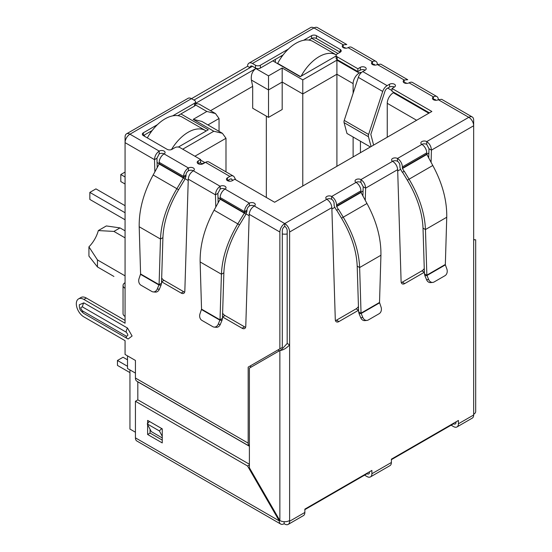<?xml version="1.0" encoding="UTF-8"?>
<svg xmlns="http://www.w3.org/2000/svg" width="552" height="552" viewBox="0 0 552 552"><rect width="100%" height="100%" fill="white"/><g stroke="black" fill="none" stroke-linecap="round" stroke-linejoin="round"><path stroke-width="0.83" d="M368.453 136.724A3.878 2.242 -60 0 1 368.363 135.958A3.878 2.242 -60 0 1 368.619 134.467L344.241 120.398A3.878 2.242 120 0 0 343.986 121.882A3.878 2.242 120 0 0 344.075 122.647L368.453 136.724L371.089 146.556M344.241 120.398L358.331 77.37L382.708 91.446L368.619 134.467M370.378 146.97L346.973 133.46L344.075 122.647M382.708 91.446A6.893 3.981 -60 0 1 387.124 85.643L389.567 84.235A3.45 1.987 180 0 1 393.321 83.807A3.45 1.987 180 0 1 395.446 85.643A3.45 1.987 180 0 1 394.438 87.05A3.45 1.987 0 0 0 389.567 87.05L387.124 88.458A3.45 1.987 -60 0 0 384.916 91.363L370.827 134.384L373.614 145.1M365.189 70.166A3.45 1.987 0 0 0 360.311 70.166L357.875 71.574L357.875 68.758L360.311 67.351A3.45 1.987 180 0 1 364.065 66.916A3.45 1.987 180 0 1 366.197 68.758A3.45 1.987 180 0 1 365.189 70.166L362.747 71.574A6.893 3.981 120 0 0 358.331 77.37M357.875 71.574L337.155 59.609L337.155 56.794L357.875 68.758M303.565 40.296L311.556 35.68A3.45 1.987 180 0 1 316.434 35.68L340.198 49.404A3.45 1.987 180 0 1 341.212 50.812A3.45 1.987 180 0 1 340.198 52.219L337.155 53.979A3.45 1.987 0 0 0 336.14 55.386L336.14 58.201A3.45 1.987 0 0 0 337.155 59.609M336.14 55.386A3.45 1.987 0 0 0 337.155 56.794M340.198 49.404L340.198 52.219L316.434 38.495A3.45 1.987 0 0 0 311.556 38.495L308.796 40.089M283.114 54.917L260.365 68.055L260.365 65.239L288.344 49.087M255.486 68.055L252.443 66.295A3.45 1.987 60 0 0 250.718 66.123A3.45 1.987 60 0 0 250.001 67.703L247.565 66.295A6.893 3.981 60 0 1 248.993 63.135A6.893 3.981 60 0 1 252.443 63.48L255.486 65.239L255.486 68.055A3.45 1.987 0 0 0 260.365 68.055M255.486 65.239A3.45 1.987 0 0 0 260.365 65.239M172.659 115.872L194.545 103.238A3.45 1.987 0 0 0 195.553 101.83A3.45 1.987 0 0 0 194.545 100.423L191.496 98.663L247.565 66.295M375.947 61.375A6.893 3.981 -60 0 1 377.375 64.536A3.45 1.987 180 0 1 372.496 64.536A3.45 1.987 180 0 1 371.489 63.128A3.45 1.987 180 0 1 372.496 61.72A6.893 3.981 -60 0 1 375.947 61.375L351.569 47.306A6.893 3.981 120 0 0 348.119 47.644A3.45 1.987 180 0 1 343.247 47.644A3.45 1.987 180 0 1 342.24 46.237A3.45 1.987 180 0 1 343.247 44.829L313.991 27.938A6.893 3.981 -120 0 0 310.548 27.6L248.993 63.135M159.197 153.904L156.934 158.231L154.498 159.638C154.726 156.016 156.292 153.173 159.197 151.089A3.45 1.987 180 0 1 162.957 150.661A3.45 1.987 180 0 1 165.082 152.497A3.45 1.987 180 0 1 164.075 153.904A3.45 1.987 0 0 0 159.197 153.904L159.197 151.089L129.948 134.198A6.893 3.981 120 0 0 125.069 142.644L125.069 137.013A6.893 3.981 -120 0 1 126.498 133.86L188.053 98.325A6.893 3.981 -120 0 1 191.496 98.663L129.948 134.198A6.893 3.981 -120 0 0 126.498 133.86M194.545 103.238L194.545 106.053A3.45 1.987 0 0 0 195.553 104.645L195.553 101.83M194.545 106.053L177.889 115.672M152.207 130.5L143.354 135.606A3.45 1.987 180 0 1 142.34 134.198A3.45 1.987 180 0 1 143.354 132.79L157.437 124.662M429.421 112.877L392.003 91.273L392.003 88.458L431.857 111.469L274.627 202.253L234.766 179.241L232.33 180.649A3.45 1.987 180 0 1 227.452 180.649A3.45 1.987 180 0 1 226.444 179.241A3.45 1.987 180 0 1 227.452 177.834L229.894 176.426A6.893 3.981 -60 0 1 233.337 176.081L208.96 162.005A6.893 3.981 120 0 0 205.517 162.35L203.074 163.758A3.45 1.987 180 0 1 198.202 163.758L200.638 162.35L200.638 159.535L179.917 147.57A3.45 1.987 0 0 0 175.046 147.57L171.996 149.33A3.45 1.987 180 0 1 167.118 149.33L143.354 135.606L143.354 132.79M394.438 87.05L392.003 88.458M232.585 180.497L232.102 179.586A3.45 1.987 -60 0 0 231.619 179.069A3.45 1.987 -60 0 0 229.894 179.241L227.452 180.649L227.452 177.834M233.337 176.081A6.893 3.981 -60 0 1 234.31 177.123L235.711 179.786M198.202 160.942L198.202 163.758A3.45 1.987 180 0 1 197.195 162.35A3.45 1.987 180 0 1 198.202 160.942L200.638 159.535M188.453 170.796L188.453 167.98A3.45 1.987 180 0 1 192.206 167.546A3.45 1.987 180 0 1 194.338 169.388A3.45 1.987 180 0 1 193.324 170.796A3.45 1.987 0 0 0 188.453 170.796A3.45 1.987 120 0 0 186.01 175.018L183.575 176.426A6.893 3.981 -60 0 1 188.453 167.98L164.075 153.904A6.893 3.981 120 0 0 159.197 162.35L183.575 176.426L183.54 177.627L176.875 188.687L153.145 174.991L159.19 164.013L159.197 162.35M249.394 205.979L249.394 203.164L225.016 189.088A3.45 1.987 0 0 0 220.144 189.088L220.144 186.272A3.45 1.987 180 0 1 223.898 185.845A3.45 1.987 180 0 1 226.023 187.68A3.45 1.987 180 0 1 225.016 189.088A6.893 3.981 120 0 0 220.144 197.533L244.515 211.609A6.893 3.981 -60 0 1 249.394 203.164A3.45 1.987 180 0 1 253.154 202.736A3.45 1.987 180 0 1 255.279 204.571A3.45 1.987 180 0 1 254.272 205.979A3.45 1.987 0 0 0 249.394 205.979A3.45 1.987 120 0 0 246.958 210.202L244.515 211.609L244.301 213.155L237.815 223.877L214.086 210.174L220.138 199.203L220.144 197.533M358.558 310.238A5.168 2.988 -60 0 1 358.517 310.258L338.942 321.561A5.168 2.988 -60 0 1 336.361 321.816A5.168 2.988 -60 0 1 335.292 319.594L331.842 207.635C331.497 204.088 329.813 201.307 326.791 199.293A3.45 1.987 180 0 1 325.783 197.885A3.45 1.987 180 0 1 327.909 196.05A3.45 1.987 180 0 1 331.669 196.477A6.893 3.981 60 0 1 336.541 204.923L336.658 206.531L338.266 209.318L336.541 210.312L334.933 207.524A3.995 2.305 60 0 1 334.105 204.737L334.105 203.515A3.45 1.987 -120 0 0 331.669 199.293A3.45 1.987 0 0 0 326.791 199.293L284.742 223.574A6.893 3.981 120 0 0 279.864 232.019L279.864 348.836L282.307 347.429L282.307 230.612A3.45 1.987 -60 0 1 284.742 226.389A3.45 1.987 60 0 1 287.178 230.612L287.178 343.482L281.637 349.499L249.394 368.115L249.394 467.765L279.864 520.543A6.893 3.981 0 0 0 289.614 520.543L289.614 521.247A6.893 3.981 60 0 1 288.185 524.4A6.893 3.981 60 0 1 284.742 524.062L284.135 523.71A6.893 3.981 -60 0 1 280.685 524.048A6.893 3.981 -60 0 1 279.257 520.895L247.565 466.005L135.433 401.263L135.433 437.853A6.893 3.981 -60 0 0 136.861 441.013L280.685 524.048M358.6 311.728L359.062 313.674L361.174 313.488L358.6 311.728L357.199 266.133C356.537 250.663 351.307 234.683 341.522 218.185L336.706 210.215L338.431 209.222L343.247 217.191C353.494 234.49 358.959 251.27 359.635 267.541L380.928 255.252C381.197 238.45 376.547 221.2 366.97 203.495L361.036 192.455L360.918 190.847A6.893 3.981 -120 0 0 356.047 182.401A3.45 1.987 180 0 1 355.033 181.001A3.45 1.987 180 0 1 357.165 179.158A3.45 1.987 180 0 1 360.918 179.593C363.823 181.663 365.389 184.513 365.617 188.135L365.258 200.376M424.378 272.239A5.168 2.988 -60 0 1 424.336 272.26L404.761 283.562A5.168 2.988 -60 0 1 402.18 283.818A5.168 2.988 -60 0 1 401.111 281.596L397.661 169.636C397.316 166.09 395.632 163.309 392.61 161.294A3.45 1.987 180 0 1 391.603 159.887A3.45 1.987 180 0 1 393.728 158.044A3.45 1.987 180 0 1 397.488 158.479A6.893 3.981 60 0 1 402.36 166.925L426.737 152.849A6.893 3.981 -120 0 0 421.866 144.403A3.45 1.987 180 0 1 420.852 142.996A3.45 1.987 180 0 1 422.984 141.16A3.45 1.987 180 0 1 426.737 141.588L426.737 144.403L429.001 148.73L431.436 150.137L431.077 162.371M288.185 524.4L303.427 515.602A6.893 3.981 -120 0 0 304.856 512.449L304.856 509.13L371.889 470.421L371.889 473.74A6.893 3.981 60 0 1 370.461 476.9L389.967 465.64A6.893 3.981 -120 0 0 391.389 462.486L391.389 459.167L458.429 420.458L458.429 423.777L473.664 414.987L473.664 239.761C476.335 239.761 476.335 239.761 473.664 239.761C476.335 239.761 476.335 239.761 473.664 239.761L473.664 125.759L431.436 150.137C431.209 146.515 429.642 143.665 426.737 141.588L468.793 117.314L438.316 99.719A3.45 1.987 180 0 1 433.444 99.719A3.45 1.987 180 0 1 432.43 98.311A3.45 1.987 180 0 1 433.444 96.904A6.893 3.981 -60 0 1 436.887 96.565A6.893 3.981 -60 0 1 438.316 99.719L441.676 99.325L472.236 116.969A6.893 3.981 -60 0 1 473.664 120.129L473.664 125.759A6.893 3.981 -120 0 0 468.793 117.314A6.893 3.981 -60 0 1 472.236 116.969M436.887 96.565L412.51 82.489A6.893 3.981 120 0 0 409.066 82.828A3.45 1.987 180 0 1 404.188 82.828A3.45 1.987 180 0 1 403.181 81.42A3.45 1.987 180 0 1 404.188 80.012L404.188 82.828L406.003 82.71M348.119 47.644L372.496 61.72L372.496 64.536A3.45 1.987 -60 0 1 374.221 64.363A3.45 1.987 -60 0 1 374.808 65.115M409.066 82.828L433.444 96.904L433.444 99.719A3.45 1.987 -60 0 1 435.169 99.546A3.45 1.987 -60 0 1 435.756 100.298M426.737 154.07L426.855 154.456L402.477 168.526L402.36 168.146L426.737 154.07L426.737 152.849M426.737 144.403A3.45 1.987 0 0 0 421.866 144.403L397.488 158.479L397.488 161.294A3.45 1.987 60 0 1 399.924 165.517L399.924 166.738A3.995 2.305 60 0 0 400.752 169.526L402.36 172.314L404.25 171.224L409.066 179.193C419.313 196.484 424.778 213.272 425.454 229.542L426.862 275.137L445.34 264.47L446.747 217.253C447.017 200.452 442.366 183.195 432.789 165.49L426.855 154.456M402.36 168.146L402.36 166.925M402.477 168.526L404.085 171.313M404.25 171.224L402.525 172.217L407.341 180.187C417.119 196.657 422.342 212.637 423.018 228.135L425.454 229.542L446.747 217.253M445.34 264.47L445.367 264.877L426.993 275.489L424.419 273.73L423.018 228.135M428.669 279.519L426.558 279.705L424.881 275.676L426.993 275.489L428.669 279.519A5.168 4.078 84.9 0 0 432.733 282.417A5.168 4.078 84.9 0 0 434.1 281.975L444.974 275.703A5.168 4.078 84.9 0 0 446.858 269.017L445.367 264.877M424.881 275.676L424.419 273.73M426.558 279.705A5.168 4.078 84.9 0 0 430.622 282.603L432.733 282.417M397.488 161.294A3.45 1.987 0 0 0 392.61 161.294L360.918 179.593L360.918 182.408L363.181 186.728L365.617 188.135L397.661 169.636M362.906 196.105L363.181 186.728M335.443 320.588A5.168 2.988 120 0 0 336.506 320.153L356.081 308.851A5.168 2.988 120 0 0 358.441 306.491M401.263 282.583A5.168 2.988 120 0 0 402.325 282.155L421.901 270.853A5.168 2.988 120 0 0 424.26 268.493M428.725 158.1L429.001 148.73M380.928 255.252L379.521 302.468L361.042 313.136L359.635 267.541L357.199 266.133M379.521 302.468L381.039 307.022A5.168 4.078 -95.1 0 1 379.155 313.702L368.281 319.981A5.168 4.078 -95.1 0 1 366.914 320.415A5.168 4.078 -95.1 0 1 362.85 317.517L361.174 313.488L379.548 302.875M362.85 317.517L360.739 317.71L359.062 313.674M360.739 317.71A5.168 4.078 84.9 0 0 364.803 320.608L366.914 320.415M246.958 210.202L246.916 211.402L244.481 212.81L220.179 198.775M246.916 211.402L246.019 214.148L220.138 199.203M214.086 210.174C204.523 227.866 199.872 245.116 200.135 261.938L221.421 274.227L220.02 319.822L222.456 318.414L223.864 272.819C224.526 257.349 229.749 241.362 239.54 224.871L246.019 214.148M223.864 272.819L221.421 274.227C222.097 257.977 227.562 241.189 237.815 223.877L239.54 224.871M201.542 309.154L220.02 319.822L218.206 324.203A5.168 4.078 95.1 0 1 214.148 327.101A5.168 4.078 95.1 0 1 212.782 326.667L201.908 320.388A5.168 4.078 95.1 0 1 200.024 313.708L201.542 309.154L200.135 261.938M222.456 318.414L222.001 320.36L219.889 320.174L201.514 309.562M214.148 327.101L216.26 327.295A5.168 4.078 -84.9 0 0 220.317 324.397L222.001 320.36M186.01 175.018L185.976 176.219L183.54 177.627L159.238 163.592M185.976 176.219L185.079 178.958L159.19 164.013M153.145 174.991C143.575 192.682 138.925 209.932 139.194 226.748L160.48 239.044L159.079 284.639L161.515 283.231L162.916 237.636C163.585 222.166 168.808 206.179 178.593 189.688L185.079 178.958M162.916 237.636L160.48 239.044C161.156 222.787 166.621 206.006 176.875 188.687L178.593 189.688M140.594 273.964L159.079 284.639L157.265 289.02A5.168 4.078 95.1 0 1 153.208 291.918A5.168 4.078 95.1 0 1 151.834 291.477L140.96 285.198A5.168 4.078 95.1 0 1 139.083 278.518L140.594 273.964L139.194 226.748M161.515 283.231L161.06 285.177L158.948 284.991L140.574 274.378M153.208 291.918L155.319 292.105A5.168 4.078 -84.9 0 0 159.376 289.207L161.06 285.177M331.842 207.635L289.614 232.019A6.893 3.981 -120 0 0 284.742 223.574L284.742 226.389M360.918 182.408A3.45 1.987 0 0 0 356.047 182.408L331.669 196.477L331.669 199.293M252.443 63.48L313.991 27.938A6.893 3.981 -60 0 1 317.441 27.6L346.78 44.539L343.247 44.829L343.247 47.644L345.055 47.527M455.993 421.866L455.993 422.37A3.45 1.987 60 0 1 455.276 423.95A3.45 1.987 60 0 1 453.551 423.777L391.389 459.671M369.454 471.829L369.454 472.333A3.45 1.987 60 0 1 368.736 473.913A3.45 1.987 60 0 1 367.018 473.74L304.856 509.634M287.178 343.482L289.614 344.89C286.364 348.312 283.114 350.189 279.864 350.52L279.864 520.543L279.257 520.895L135.433 437.853M473.664 414.283A6.893 3.981 0 0 0 475.686 411.468L475.686 239.761M380.735 64.142L377.375 64.536L404.188 80.012L407.728 79.723L380.735 64.142M220.144 189.088L217.881 193.414L215.439 194.822C215.673 191.206 217.24 188.356 220.144 186.272L193.324 170.796C190.309 172.804 188.625 175.584 188.273 179.138L184.83 291.097A5.168 2.988 60 0 1 183.761 293.319A5.168 2.988 60 0 1 181.173 293.064L161.598 281.762A5.168 2.988 60 0 1 161.564 281.741M289.614 232.019L289.614 520.543M284.742 223.574L254.272 205.979C251.25 207.987 249.566 210.767 249.221 214.321L245.771 326.28A5.168 2.988 60 0 1 244.702 328.502A5.168 2.988 60 0 1 242.114 328.247L222.546 316.945A5.168 2.988 60 0 1 222.504 316.924M218.157 202.791L217.881 193.414M215.804 207.062L215.439 194.822L188.273 179.138M222.622 313.177A5.168 2.988 -120 0 0 224.981 315.537L244.557 326.839A5.168 2.988 -120 0 0 245.619 327.274M161.674 277.994A5.168 2.988 -120 0 0 164.034 280.354L183.609 291.656A5.168 2.988 -120 0 0 184.672 292.084M157.216 167.601L156.934 158.231M154.864 171.872L154.498 159.638L125.069 142.644L125.069 288.317A6.893 3.981 180 0 1 123.048 285.501A6.893 3.981 180 0 1 125.069 282.686M123.048 285.501L123.048 313.646A6.893 3.981 0 0 0 125.069 316.462L125.069 323.217L83.869 299.432A10.688 6.169 -120 0 0 78.529 298.908A10.688 6.169 -120 0 0 76.314 303.8A10.688 6.169 -120 0 0 83.869 316.889L125.069 340.674L125.069 354.467L135.433 360.449L135.433 378.037L248.172 443.132L248.172 367.128L250.615 365.721L250.615 367.411M125.069 320.401L86.312 298.025A10.688 6.169 -120 0 0 80.965 297.5L78.529 298.908M162.247 437.915L151.276 431.581L147.239 423.922L149.447 421.459L161.632 428.497L159.424 430.96L162.247 436.308M162.247 429.649L161.632 428.497M147.239 423.922L159.424 430.96M248.172 367.128L279.864 348.836M82.531 310.907A5.341 3.084 120 0 0 83.635 313.35C78.708 309.161 80.219 308.858 79.405 307.264L79.329 304.766L83.869 302.855L127.505 328.047L132.1 336.002L128.174 338.983L127.27 338.542A5.341 3.084 -60 0 1 126.166 336.099L82.531 310.907C80.323 308.32 80.323 307.002 82.531 306.96L126.166 332.159C128.375 334.747 128.375 336.058 126.166 336.099M135.433 378.037A6.893 3.981 -60 0 0 136.861 381.197L249.394 446.168A6.893 3.981 -60 0 1 248.172 443.132M137.827 399.876L137.814 381.839L249.394 446.257M458.429 423.777A6.893 3.981 60 0 1 457.001 426.937A6.893 3.981 60 0 1 453.551 426.592L451.115 425.185M473.664 414.987A6.893 3.981 60 0 1 472.236 418.14L457.001 426.937M370.461 476.9A6.893 3.981 60 0 1 367.018 476.555L364.575 475.148M284.135 521.688L284.135 523.71M147.619 423.501L147.619 420.403L162.247 428.849L162.247 442.918L147.619 434.479L147.619 424.647M250.58 471.229L250.58 469.814M249.394 464.246L137.869 399.855L135.433 401.263M150.054 429.27L150.054 433.072L162.247 440.11M249.394 464.95L247.565 466.005M150.054 433.072L147.619 434.479M125.069 230.819L120.012 227.9L106.35 225.94L98.325 230.57L113.919 231.419L125.069 237.857M125.069 275.862L97.462 259.923L88.927 246.847A22.411 12.937 120 0 0 98.325 230.57M129.948 369.943L129.948 429.056L135.433 432.223M135.433 373.111L127.505 368.536L127.505 355.874M144.451 136.24L144.451 134.978M193.938 100.071L252.443 66.295M275.358 62.355L275.358 59.395M229.673 181.222L228.066 180.297M361.18 72.774L360.435 72.346L360.435 73.582M360.435 141.229L360.435 152.711M392.003 90.569L387.739 88.106M311.811 38.364L338.003 53.489M336.14 55.966L300.219 76.707L272.798 60.872M180.89 113.933L208.318 129.768L178.372 147.06M195.553 103.362L255.852 68.545C252.285 71.174 250.794 75.01 251.395 80.047L268.527 89.941L282.182 82.055L302.779 93.95L302.779 185.996M353.121 93.281L353.121 83.607A8.618 4.975 -60 0 1 359.214 73.05L360.435 72.346M393.949 92.398L393.341 92.75A8.618 4.975 120 0 0 387.249 103.307L387.249 137.227M201.128 164.317L201.977 163.827A8.618 4.975 -60 0 1 204.371 163.012M280.844 56.228L281.748 56.752M149.937 131.811L150.841 132.335M353.121 156.934L353.121 137.006M182.719 149.192L213.803 131.245L193.207 119.356L206.855 111.469L215.473 113.533L219.047 118.507L219.047 131.355M215.473 113.533L198.968 104.004L195.553 103.576M193.207 119.356L201.825 121.412L222.422 133.308L225.989 138.283L225.989 171.838M213.803 131.245L222.422 133.308M255.852 68.545L268.527 75.865L282.182 67.986L302.779 79.874L336.906 60.168L336.906 74.244L353.121 83.607M302.779 79.874L302.779 93.95L336.906 74.244L336.906 166.29M282.182 67.986L282.182 109.503L268.527 117.383L268.527 75.865M210.547 110.69L252.685 86.36L251.395 80.047M266.333 197.464L266.333 116.113M268.527 117.383L252.685 108.233L252.685 86.36M88.927 246.847L88.927 256.107L97.462 266.954L113.919 276.455M120.012 227.9L113.919 231.419M97.462 266.954L97.462 259.923M127.505 359.814L123.061 357.247L117.452 360.484L127.505 366.286M117.452 360.484L117.452 365.41L129.948 372.621M301.13 76.183A34.472 19.907 -60 0 1 319.111 56.656A34.472 19.907 -60 0 1 336.251 54.889L313.191 41.572A34.472 19.907 120 0 0 295.955 43.284A34.472 19.907 120 0 0 277.67 63.37L277.67 63.687M300.502 76.549L277.67 63.37M171.465 149.578A34.472 19.907 -60 0 1 188.204 132.232A34.472 19.907 -60 0 1 205.447 130.52L182.284 117.155A34.472 19.907 120 0 0 165.048 118.859A34.472 19.907 120 0 0 147.329 137.903M205.447 130.52A34.472 19.907 -60 0 1 206.193 130.996M125.069 176.985L120.805 174.522L120.805 181.56L125.069 184.023M125.069 212.734L89.845 192.4L95.938 188.881L125.069 205.696M89.845 192.4L89.845 199.438L125.069 219.772M120.805 174.522L125.069 172.058M362.747 71.574L387.124 85.643M360.311 70.166L360.311 67.351M316.434 38.495L316.434 35.68M311.556 38.495L311.556 35.68M389.567 84.235L389.567 87.05M232.102 179.586L230.922 178.91M229.894 176.426L205.517 162.35M432.789 165.49L407.341 180.187M356.081 308.851L358.517 310.258M336.506 320.153L338.942 321.561M402.325 282.155L404.761 283.562M421.901 270.853L424.336 272.26M336.541 204.923L360.918 190.847M360.918 192.068L336.541 206.144M361.036 192.455L336.658 206.531M341.522 218.185L366.97 203.495M218.206 324.203L220.317 324.397M157.265 289.02L159.376 289.207M249.221 214.321L279.864 232.019M222.546 316.945L224.981 315.537M183.609 291.656L181.173 293.064M164.034 280.354L161.598 281.762M125.069 288.317L125.069 316.462M83.869 299.432L86.312 298.025M244.557 326.839L242.114 328.247M127.505 328.047A5.341 3.084 120 0 0 126.166 332.159M83.869 302.855A5.341 3.084 120 0 0 82.531 306.96M127.505 338.659A5.341 3.084 -60 0 1 127.27 338.542L83.635 313.35M289.614 521.247L304.856 512.449M371.889 473.74L391.389 462.486M428.869 153.028L426.765 154.243M400.642 169.326L397.702 171.016M363.057 191.026L360.946 192.241M334.822 207.324L331.883 209.022M287.178 233.972A8.618 4.975 180 0 1 282.307 233.972M278.65 349.54L278.65 351.224M249.173 215.708L246.137 213.948M220.186 198.968L218.005 197.713M188.232 180.518L185.196 178.765M159.245 163.785L157.065 162.523M206.855 111.469L195.518 104.928M336.906 60.168L359.214 73.05M393.341 92.75L428.814 113.229M201.977 163.827L200.031 162.702M207.918 124.931L219.047 118.507M194.911 156.23L225.989 138.283M387.249 103.307L416.622 120.267M473.664 239.506L474.996 239.761L474.341 239.844M204.992 162.654L200.638 160.135"/></g></svg>
